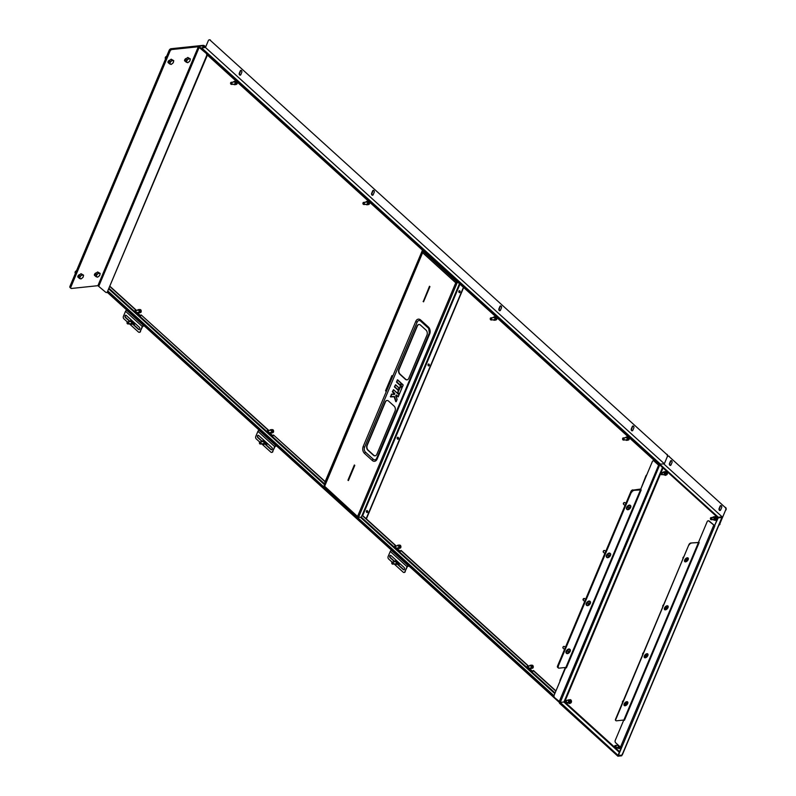 <?xml version="1.0" encoding="UTF-8"?>
<svg xmlns="http://www.w3.org/2000/svg" width="796" height="796" viewBox="0 0 796 796"><rect width="100%" height="100%" fill="white"/><g stroke="black" fill="none" stroke-linecap="round" stroke-linejoin="round"><path stroke-width="1.19" d="M272.928 429.731A1.672 1.174 84 0 1 273.008 429.8A1.672 1.174 84 0 1 273.217 432.507M400.219 545.21A1.672 1.174 84 0 1 400.308 545.28A1.672 1.174 84 0 1 400.507 547.976M532.584 665.287A1.672 1.174 84 0 1 532.673 665.357A1.672 1.174 84 0 1 532.882 668.063M628.661 437.213A1.672 1.174 84 0 1 628.81 439.85M496.296 317.126A1.672 1.174 84 0 1 496.445 319.773M369.006 201.657A1.672 1.174 84 0 1 369.145 204.293M236.641 81.57A1.672 1.174 84 0 1 236.78 84.217M140.564 309.644A1.672 1.174 84 0 1 140.643 309.714A1.672 1.174 84 0 1 140.852 312.42M396.368 548.096L399.94 551.339L401.124 550.454L528.524 666.033M400.816 550.494L528.216 666.063M325.186 481.57L273.525 435.014L325.136 481.829M362.25 515.5L395.851 545.986M366.26 518.833L396.159 545.947M268.869 430.477L141.161 314.927L268.56 430.507M528.733 668.182L532.305 671.426L533.489 670.54L555.946 690.908M533.181 670.57L555.857 691.137M565.349 667.496L560.135 679.913A1.801 1.264 -96 0 0 560.006 681.247M646.67 475.073A1.801 1.264 -96 0 0 645.914 475.829L640.85 488.933M640.84 489.729L640.014 489.122L633.079 490.117L640.163 489.649M496.147 316.997A1.672 1.174 84 0 1 496.167 317.007L496.664 318.937L494.306 320.241M367.006 204.761L369.374 203.458L368.856 201.517A1.672 1.174 84 0 1 368.876 201.537M236.492 81.441A1.672 1.174 84 0 1 236.511 81.451L236.999 83.371L234.641 84.684M201.627 47.879L205.458 47.481L664.332 463.76L660.501 464.168L201.627 47.879L201.378 48.476L659.814 464.357M396.677 548.066L400.368 551.389M529.042 668.152L532.733 671.466M110.127 286.47L136.494 310.39M137.021 312.51L140.713 315.823M269.386 432.586L273.078 435.91M269.078 432.626L272.65 435.86L273.525 435.014M136.713 312.539L140.285 315.783L141.161 314.927M110.037 286.689L136.196 310.42M640.899 489.59L640.273 489.361M557.737 667.386A1.801 1.015 -47.8 0 1 557.588 667.287A1.801 1.015 -47.8 0 1 557.518 666.083L630.91 491.5A1.801 1.015 -47.8 0 1 632.81 489.878M557.518 666.083L630.91 491.5M557.787 666.332A1.801 1.015 132.2 0 0 557.857 667.526A1.801 1.015 132.2 0 0 558.006 667.625M633.079 490.117A1.801 1.015 132.2 0 0 631.178 491.749M529.509 665.934A1.642 1.144 84 0 1 530.305 665.287L531.201 665.187A1.642 1.144 84 0 1 532.514 667.148A1.642 1.144 84 0 1 531.549 668.451L530.653 668.54A1.642 1.144 84 0 1 529.738 668.073M531.4 665.197A1.642 1.144 84 0 1 531.589 665.148A1.642 1.144 84 0 1 532.902 667.108M532.892 667.217A1.642 1.144 84 0 1 531.927 668.411A1.642 1.144 84 0 1 531.738 668.401M529.778 668.073A1.453 1.025 -96 0 0 530.763 665.635A1.453 1.025 -96 0 0 529.559 665.924M530.305 665.287A1.642 1.144 84 0 1 531.628 667.247A1.642 1.144 84 0 1 530.653 668.54M625.437 437.72A1.642 1.144 84 0 1 626.243 437.074L627.129 436.984A1.642 1.144 84 0 1 628.452 438.944A1.642 1.144 84 0 1 627.477 440.238L626.581 440.337A1.642 1.144 84 0 1 625.666 439.87M627.328 436.984A1.642 1.144 84 0 1 627.517 436.944A1.642 1.144 84 0 1 628.83 438.904M628.82 439.014A1.642 1.144 84 0 1 627.855 440.198A1.642 1.144 84 0 1 627.666 440.198M625.716 439.86A1.453 1.025 -96 0 0 626.691 437.432A1.453 1.025 -96 0 0 625.487 437.71M626.243 437.074A1.642 1.144 84 0 1 627.556 439.034A1.642 1.144 84 0 1 626.581 440.337M493.072 317.634A1.642 1.144 84 0 1 493.868 316.997L494.764 316.898A1.642 1.144 84 0 1 496.077 318.858A1.642 1.144 84 0 1 495.112 320.161L494.216 320.251A1.642 1.144 84 0 1 493.301 319.783A1.453 1.025 -96 0 0 494.326 317.345A1.453 1.025 -96 0 0 493.122 317.634M494.963 316.907A1.642 1.144 84 0 1 495.152 316.858A1.642 1.144 84 0 1 496.465 318.818M496.455 318.927A1.642 1.144 84 0 1 495.49 320.121A1.642 1.144 84 0 1 495.301 320.111M493.868 316.997A1.642 1.144 84 0 1 495.192 318.957A1.642 1.144 84 0 1 494.216 320.251M397.144 545.847A1.642 1.144 84 0 1 397.94 545.2L398.836 545.111A1.642 1.144 84 0 1 400.149 547.071A1.642 1.144 84 0 1 399.174 548.364L398.289 548.464A1.642 1.144 84 0 1 397.363 547.996M399.025 545.111A1.642 1.144 84 0 1 399.214 545.071A1.642 1.144 84 0 1 400.537 547.031M400.517 547.141A1.642 1.144 84 0 1 399.562 548.325A1.642 1.144 84 0 1 399.363 548.325M397.413 547.986A1.453 1.025 -96 0 0 398.388 545.558A1.453 1.025 -96 0 0 397.194 545.847M397.94 545.2A1.642 1.144 84 0 1 399.254 547.16A1.642 1.144 84 0 1 398.289 548.464M269.854 430.367A1.642 1.144 84 0 1 270.65 429.721L271.545 429.631A1.642 1.144 84 0 1 272.859 431.591A1.642 1.144 84 0 1 271.884 432.885L270.988 432.984A1.642 1.144 84 0 1 270.073 432.517M271.735 429.631A1.642 1.144 84 0 1 271.924 429.591A1.642 1.144 84 0 1 273.237 431.551M273.227 431.661A1.642 1.144 84 0 1 272.272 432.845A1.642 1.144 84 0 1 272.073 432.845M270.123 432.517A1.453 1.025 -96 0 0 271.098 430.079A1.453 1.025 -96 0 0 269.894 430.367M270.65 429.721A1.642 1.144 84 0 1 271.963 431.681A1.642 1.144 84 0 1 270.988 432.984M365.782 202.164A1.642 1.144 84 0 1 366.578 201.517L367.473 201.418A1.642 1.144 84 0 1 368.787 203.378A1.642 1.144 84 0 1 367.812 204.681L366.926 204.771A1.642 1.144 84 0 1 366.001 204.303M367.662 201.428A1.642 1.144 84 0 1 367.851 201.378A1.642 1.144 84 0 1 369.175 203.338M369.155 203.448A1.642 1.144 84 0 1 368.2 204.642A1.642 1.144 84 0 1 368.001 204.632M366.051 204.303A1.453 1.025 -96 0 0 367.026 201.866A1.453 1.025 -96 0 0 365.832 202.154M366.578 201.517A1.642 1.144 84 0 1 367.891 203.477A1.642 1.144 84 0 1 366.926 204.771M233.417 82.078A1.642 1.144 84 0 1 234.213 81.431L235.109 81.341A1.642 1.144 84 0 1 236.422 83.301A1.642 1.144 84 0 1 235.447 84.595L234.551 84.694A1.642 1.144 84 0 1 233.636 84.227M235.298 81.341A1.642 1.144 84 0 1 235.487 81.301A1.642 1.144 84 0 1 236.8 83.262M236.79 83.371A1.642 1.144 84 0 1 235.835 84.555A1.642 1.144 84 0 1 235.636 84.555M233.686 84.217A1.453 1.025 -96 0 0 234.661 81.789A1.453 1.025 -96 0 0 233.457 82.078M234.213 81.431A1.642 1.144 84 0 1 235.526 83.391A1.642 1.144 84 0 1 234.551 84.694M137.479 310.291A1.642 1.144 84 0 1 138.285 309.644L139.181 309.545A1.642 1.144 84 0 1 140.494 311.505A1.642 1.144 84 0 1 139.519 312.808L138.623 312.898A1.642 1.144 84 0 1 137.708 312.44M139.37 309.554A1.642 1.144 84 0 1 139.559 309.505A1.642 1.144 84 0 1 140.872 311.465M140.862 311.574A1.642 1.144 84 0 1 139.897 312.768A1.642 1.144 84 0 1 139.708 312.758M137.758 312.43A1.453 1.025 -96 0 0 138.733 310.002A1.453 1.025 -96 0 0 137.529 310.281M138.285 309.644A1.642 1.144 84 0 1 139.599 311.604A1.642 1.144 84 0 1 138.623 312.898M429.014 364.14A0.985 0.697 -96 0 0 428.328 365.772A0.985 0.697 -96 0 0 429.014 364.14M428.925 365.901A0.985 0.697 84 0 1 428.716 363.981M459.819 290.848A0.985 0.697 -96 0 0 459.133 292.48A0.985 0.697 -96 0 0 459.819 290.848M459.73 292.61A0.985 0.697 84 0 1 459.531 290.689M398.209 437.422A0.985 0.697 -96 0 0 397.512 439.064A0.985 0.697 -96 0 0 398.209 437.422M398.109 439.183A0.985 0.697 84 0 1 397.91 437.273M367.394 510.714A0.985 0.697 -96 0 0 366.707 512.355A0.985 0.697 -96 0 0 367.394 510.714M367.304 512.475A0.985 0.697 84 0 1 367.105 510.554M422.885 250.531L422.616 252.74L324.519 486.575L324.31 485.64L324.002 486.386L325.166 481.61L422.467 250.153M423.054 251.834L423.263 250.879L423.104 251.795M458.038 282.421L455.76 282.819L457.262 282.5L358.508 517.41L361.344 517.121L362.031 515.48L362.648 515.708L459.969 284.172M463.65 287.515L366.419 518.813L362.648 515.708M463.441 287.316L366.11 518.843M324.489 486.167L358.518 517.41L357.643 516.236L455.76 282.819L422.616 252.74L423.193 251.586M423.283 251.665L456.984 282.242L456.068 282.779M357.643 516.236L358.379 516.793M408.806 378.279L426.964 335.086A3.602 2.527 -96 0 0 426.009 330.101L420.497 325.096A3.602 2.527 -96 0 0 418.865 324.499A3.602 2.527 -96 0 0 417.034 326.081L398.876 369.274A3.602 2.527 -96 0 0 399.831 374.259L405.353 379.264A3.602 2.527 -96 0 0 406.975 379.861A3.602 2.527 -96 0 0 408.806 378.279M376.876 454.257L395.035 411.054A3.602 2.527 -96 0 0 394.08 406.069L388.557 401.075A3.602 2.527 -96 0 0 386.936 400.468A3.602 2.527 -96 0 0 385.105 402.05L366.946 445.243A3.602 2.527 -96 0 0 367.901 450.228L373.414 455.232A3.602 2.527 -96 0 0 375.045 455.829A3.602 2.527 -96 0 0 376.876 454.257M376.707 458.277A3.602 2.527 84 0 1 376.617 458.456A3.602 2.527 84 0 1 373.264 459.212L365.543 452.208A3.602 2.527 84 0 1 364.588 447.223L417.184 322.101A3.602 2.527 84 0 1 420.646 321.116L428.367 328.121A3.602 2.527 84 0 1 428.706 328.489A3.602 2.527 84 0 1 429.323 333.106A1.801 0.796 22.8 0 0 429.313 333.126A1.801 0.796 22.8 0 0 429.691 333.962A5.035 3.532 -96 0 0 428.357 326.987L420.636 319.982A5.035 3.532 -96 0 0 415.791 321.355L363.195 446.476A5.035 3.532 -96 0 0 364.528 453.451L372.249 460.456A5.035 3.532 -96 0 0 377.095 459.083L429.691 333.962M429.303 333.156L376.727 458.237A1.801 0.796 22.8 0 0 376.707 458.257A1.801 0.796 22.8 0 0 377.095 459.083M348.399 480.585L354.787 465.391L354.349 464.993L347.961 480.187L348.399 480.585M423.104 301.435L423.542 301.833L429.93 286.64L429.492 286.242L423.343 301.405M392.358 376.02L391.921 375.613L385.533 390.816L385.97 391.214L392.358 376.02M419.024 324.489A3.602 2.527 -96 0 0 417.343 326.042L399.184 369.245A3.602 2.527 -96 0 0 400.139 374.229L405.652 379.224A3.602 2.527 -96 0 0 407.124 379.841M387.085 400.458A3.602 2.527 -96 0 0 385.413 402.02L367.255 445.213A3.602 2.527 -96 0 0 368.2 450.198L373.722 455.203A3.602 2.527 -96 0 0 375.195 455.81M398.905 394.627L393.513 389.662L398.915 394.567L398.249 396.876L396.05 395.294L395.811 395.801L397.095 399.423M398.975 394.776L393.642 389.931L392.876 391.741L394.667 393.363L394.358 394.488L392.398 391.572L393.513 389.662M394.358 394.488L391.632 394.289M398.249 396.876L396.239 395.124L395.811 395.672L397.075 399.353L396.219 401.701L394.537 396.557L390.617 396.488L391.592 394.289L394.527 393.781L392.687 391.911L393.493 389.771L398.915 394.567M396.149 401.672L397.045 399.672L395.771 401.642L394.159 396.886L394.647 396.726M395.771 401.642L394.348 396.726L390.617 396.955L394.398 396.498M429.92 286.669L423.651 301.565M392.348 376.05L386.08 390.945M354.777 465.431L348.509 480.326M354.548 465.182L348.389 480.336M392.12 375.802L385.96 390.955M429.691 286.431L423.532 301.585M107.341 292.391L559.618 702.699M664.332 463.76L667.217 456.904A1.801 1.264 -96 0 0 666.74 454.416L210.074 40.138A1.801 1.264 -96 0 0 209.258 39.84A1.801 1.264 -96 0 0 208.343 40.626L205.458 47.481M83.331 276.371A2.209 1.244 -47.8 0 1 81.192 278.66A2.209 1.244 -47.8 0 1 79.938 277.436A2.209 1.244 -47.8 0 1 82.078 275.137A2.209 1.244 -47.8 0 1 83.331 276.371M79.819 277.436L79.471 278.441L80.993 278.958L83.043 277.316L83.58 275.167L82.058 274.65L80.008 276.292L79.819 277.436M75.093 272.252A1.224 0.687 -47.8 0 1 75.103 272.192A1.224 0.687 -47.8 0 1 75.113 272.132A1.224 0.687 -47.8 0 1 76.317 270.859A1.224 0.687 -47.8 0 1 76.396 270.839M76.317 270.859L76.476 270.809A1.443 0.806 132.2 0 0 75.083 272.302A1.443 0.806 132.2 0 0 75.073 272.371A1.443 0.806 132.2 0 0 75.222 273.028L75.461 273.247M83.58 275.167L81.003 273.695L78.943 275.326L78.406 277.476L79.471 278.441M78.943 275.326L80.008 276.292M81.003 273.695L82.058 274.65M528.056 667.943A0.895 0.627 -96 0 0 527.241 666.481A0.895 0.627 -96 0 0 527.012 667.108A1.085 0.756 84 0 1 528.464 666.829A1.085 0.756 84 0 1 527.052 667.456A0.895 0.627 -96 0 0 528.056 667.943M564.444 646.491A1.085 0.607 132.2 0 0 563.001 648.083M569.837 649.337A2.607 1.463 132.2 0 0 569.737 649.218A2.607 1.463 132.2 0 0 569.608 649.128A2.607 1.463 132.2 0 0 566.802 650.272A2.607 1.463 132.2 0 0 566.225 653.078A2.607 1.463 132.2 0 0 566.354 653.178M566.702 653.496A2.607 1.463 132.2 0 0 569.508 652.352A2.607 1.463 132.2 0 0 570.085 649.536A2.607 1.463 132.2 0 0 569.956 649.446A2.607 1.463 132.2 0 0 567.16 650.591A2.607 1.463 132.2 0 0 566.583 653.407A2.607 1.463 132.2 0 0 566.702 653.496M570.125 650.571A2.269 1.274 132.2 0 0 569.16 649.586A2.269 1.274 132.2 0 0 567.23 650.8A2.269 1.274 132.2 0 0 567.608 653.337A2.955 2.955 0 0 0 570.125 650.571M568.095 651.536L568.175 651.805A2.925 1.323 -53.8 0 0 568.324 651.625A2.925 1.323 -53.8 0 0 568.473 651.436L568.911 651.685A2.637 0.547 91.7 0 0 568.971 651.168A2.637 1.821 -148.6 0 1 569.1 651.606L568.881 651.536M568.722 651.536L569.339 651.954A2.637 2.298 43.9 0 0 569.687 651.606A2.637 0.647 169.6 0 1 569.369 651.775L569.359 651.755A2.955 2.577 119.5 0 0 569.638 651.168A2.925 0.557 15 0 0 569.419 651.029A2.955 2.259 -57.3 0 1 569.12 651.606L569.1 651.606M569.369 651.775L569.528 652.083A2.925 2.905 86.9 0 1 569.23 652.441L568.314 651.635M568.225 651.924L568.762 652.74A2.637 2.03 -145.3 0 0 569.001 652.382L569.021 652.362M569.001 652.382L568.812 652.461A2.955 2.577 119.5 0 1 568.284 652.849A2.925 1.015 -116.3 0 1 568.055 652.72A2.955 2.259 -57.3 0 0 568.543 652.322L568.543 652.322A2.637 2.129 47.8 0 1 568.055 652.312A2.637 0.816 163.6 0 0 568.563 652.113L568.573 652.093M569.359 651.755L568.762 651.257M569.23 652.441L568.513 651.466M562.862 647.476A0.895 0.507 -47.8 0 1 563.827 646.412M584.672 598.662A1.085 0.607 132.2 0 0 583.299 600.174M590.045 601.438A2.607 1.463 132.2 0 0 589.896 601.249A2.607 1.463 132.2 0 0 589.438 601.04A2.607 1.463 132.2 0 0 586.781 602.542A2.607 1.463 132.2 0 0 586.393 605.119A2.607 1.463 132.2 0 0 586.592 605.249M587.199 605.657A2.607 1.463 132.2 0 0 589.856 604.154A2.607 1.463 132.2 0 0 590.254 601.577A2.607 1.463 132.2 0 0 589.796 601.358A2.607 1.463 132.2 0 0 587.13 602.861A2.607 1.463 132.2 0 0 586.742 605.438A2.607 1.463 132.2 0 0 587.199 605.657M589.886 603.756A2.269 1.274 132.2 0 0 590.284 602.602A2.269 1.274 132.2 0 0 589.13 601.657A2.269 1.274 132.2 0 0 587.1 603.249A2.269 1.274 132.2 0 0 587.776 605.378A2.955 2.955 0 0 0 590.284 602.602M588.224 603.667L588.712 604.224A2.955 0.965 -144.1 0 1 588.234 604.045A2.925 1.224 -66.3 0 0 588.343 603.856A2.925 1.224 -66.3 0 0 588.463 603.657A2.955 0.637 26.5 0 0 588.96 603.816L588.94 603.298A2.637 1.443 -154 0 1 589.169 603.676L589.169 603.676A2.955 2.129 -76.1 0 0 589.408 603.05L589.697 603.109A2.955 2.458 96 0 1 589.498 603.716L588.891 603.239M588.921 603.487L589.528 603.895A2.955 0.637 26.5 0 0 589.796 603.905A2.925 2.796 55.6 0 1 589.567 604.293A2.955 0.965 -144.1 0 1 589.279 604.323L588.473 603.945M588.463 603.945L589.12 604.681A2.637 1.682 -150.7 0 0 589.249 604.343L589.279 604.323M589.04 604.472A2.955 2.458 96 0 1 588.612 604.9A2.925 1.492 -122 0 1 588.334 604.841A2.955 2.129 -76.1 0 0 588.732 604.423L588.732 604.423A2.637 2.388 41.1 0 1 588.214 604.512A2.637 1.015 152.6 0 0 588.712 604.244L588.712 604.224M589.567 604.293L588.94 603.806M583.02 599.517A0.895 0.507 -47.8 0 1 583.995 598.443M128.076 323.673A0.895 0.627 -96 0 0 127.261 322.211A0.895 0.627 -96 0 0 127.032 322.838A1.085 0.756 84 0 1 128.484 322.559A1.085 0.756 84 0 1 127.071 323.186A0.895 0.627 -96 0 0 128.076 323.673M134.594 322.977A2.607 1.831 84 0 1 133.957 324.519A2.607 1.831 84 0 1 133.738 324.718M134.942 323.295A2.607 1.831 84 0 1 134.365 324.479A2.607 1.831 84 0 1 133.867 324.838M130.773 324.678L132.942 323.673L132.405 321.017L130.753 320.549L132.027 321.703L132.036 323.773L130.773 324.678L129.499 323.524M129.907 321.624A1.343 0.945 84 0 1 131.41 323.365A1.343 0.945 84 0 1 130.136 323.763M129.619 321.654A1.622 1.134 84 0 1 131.569 323.534A1.622 1.134 84 0 1 129.847 323.793M132.036 323.773L132.942 323.673M132.027 321.703L132.932 321.614M129.489 321.465L130.753 320.549M661.794 474.396A0.895 0.627 -96 0 0 660.978 472.933A0.895 0.627 -96 0 0 661.794 474.396M660.75 473.56L660.75 473.53A1.085 0.756 84 0 1 662.202 473.282A1.085 0.756 84 0 1 660.789 473.909L660.789 473.889M96.416 272.889L96.216 272.909A1.622 0.905 132.2 0 0 94.505 274.371A1.622 0.905 132.2 0 0 94.565 275.446A1.622 0.905 132.2 0 0 95.042 275.595M94.406 275.177A1.622 0.905 132.2 0 0 94.654 275.187L95.152 275.137M79.819 274.63L79.62 274.65A1.622 0.905 132.2 0 0 77.909 276.113A1.622 0.905 132.2 0 0 77.968 277.187A1.622 0.905 132.2 0 0 78.446 277.336M77.809 276.918A1.622 0.905 132.2 0 0 78.058 276.928L78.555 276.879M169.996 60.118L169.797 60.148A1.622 0.905 132.2 0 0 168.085 61.6A1.622 0.905 132.2 0 0 168.145 62.685A1.622 0.905 132.2 0 0 168.613 62.824M167.986 62.416A1.622 0.905 132.2 0 0 168.225 62.426L168.722 62.377M186.582 58.377L186.383 58.397A1.622 0.905 132.2 0 0 184.672 59.859A1.622 0.905 132.2 0 0 184.732 60.944A1.622 0.905 132.2 0 0 185.209 61.083M184.572 60.675A1.622 0.905 132.2 0 0 184.821 60.685L185.319 60.625M70.754 288.043A1.801 1.015 -47.8 0 1 70.476 287.903A1.801 1.015 -47.8 0 1 70.406 286.699L70.854 287.097A1.801 1.015 132.2 0 0 70.914 288.301A1.801 1.015 132.2 0 0 71.501 288.46L97.898 285.684L105.689 292.241A1.801 1.264 -96 0 0 106.505 292.54A1.801 1.264 -96 0 0 107.42 291.744L206.602 55.79A1.801 1.264 -96 0 0 206.124 53.302L206.642 53.252A1.801 1.264 84 0 1 207.119 55.74L206.602 55.79M70.307 287.645A1.801 1.015 -47.8 0 1 70.038 287.505A1.801 1.015 -47.8 0 1 69.968 286.301L70.406 286.699L169.598 50.745A1.801 1.015 -47.8 0 1 171.498 49.123L197.896 46.357A1.443 0.637 -157.2 0 1 199.796 47.044L206.642 53.252M69.968 286.301L169.15 50.347A1.801 1.015 -47.8 0 1 171.06 48.725L171.936 49.521L198.333 46.755L206.124 53.302M107.42 291.744L207.119 55.74M107.928 291.694A1.801 1.264 84 0 1 107.012 292.48A1.801 1.264 84 0 1 106.754 292.47M171.936 49.521A1.801 1.015 132.2 0 0 170.036 51.143L169.15 50.347M70.854 287.097L170.036 51.143M96.107 272.919A1.622 0.905 132.2 0 0 95.629 273.516M95.49 273.764A1.622 0.905 132.2 0 0 95.47 273.824A1.622 0.905 132.2 0 0 95.341 274.381M79.51 274.67A1.622 0.905 132.2 0 0 79.033 275.257M78.903 275.506A1.622 0.905 132.2 0 0 78.874 275.565A1.622 0.905 132.2 0 0 78.744 276.122M169.677 60.158A1.622 0.905 132.2 0 0 169.2 60.755M169.07 61.003A1.622 0.905 132.2 0 0 169.041 61.053A1.622 0.905 132.2 0 0 168.911 61.62M186.274 58.416A1.622 0.905 132.2 0 0 185.796 59.013M185.667 59.262A1.622 0.905 132.2 0 0 185.637 59.312A1.622 0.905 132.2 0 0 185.508 59.879M171.06 48.725L202.97 45.372A1.443 0.637 -157.2 0 1 204.87 46.069L205.726 46.845M70.038 287.505L70.476 287.903A1.801 1.015 132.2 0 1 70.406 286.699L169.598 50.745A1.801 1.015 132.2 0 1 171.498 49.123L203.408 45.77L205.567 47.213M173.498 61.869A2.209 1.244 -47.8 0 1 171.369 64.158A2.209 1.244 -47.8 0 1 170.115 62.924A2.209 1.244 -47.8 0 1 172.244 60.635A2.209 1.244 -47.8 0 1 173.498 61.869M169.986 62.934L169.638 63.929L171.16 64.446L173.22 62.814L173.757 60.665L172.234 60.148L170.175 61.78L169.986 62.934M165.26 57.75A1.224 0.687 -47.8 0 1 165.269 57.69A1.224 0.687 -47.8 0 1 165.289 57.63A1.224 0.687 -47.8 0 1 166.483 56.357A1.224 0.687 -47.8 0 1 166.563 56.337M166.483 56.357L166.653 56.307A1.443 0.806 132.2 0 0 165.25 57.8A1.443 0.806 132.2 0 0 165.24 57.869A1.443 0.806 132.2 0 0 165.389 58.516L165.628 58.735M173.757 60.665L171.17 59.183L169.11 60.824L168.573 62.974L169.638 63.929M169.11 60.824L170.175 61.78M171.17 59.183L172.234 60.148M99.918 274.63A2.209 1.244 -47.8 0 1 97.789 276.918A2.209 1.244 -47.8 0 1 96.535 275.685A2.209 1.244 -47.8 0 1 98.664 273.396A2.209 1.244 -47.8 0 1 99.918 274.63M96.416 275.695L96.067 276.7L97.58 277.207L99.639 275.575L100.177 273.426L98.654 272.909L96.595 274.54L96.416 275.695M100.177 273.426L97.6 271.953L95.54 273.585L95.003 275.734L96.067 276.7M95.54 273.585L96.595 274.54M97.6 271.953L98.654 272.909M190.095 60.128A2.209 1.244 -47.8 0 1 187.956 62.416A2.209 1.244 -47.8 0 1 186.702 61.183A2.209 1.244 -47.8 0 1 188.841 58.894A2.209 1.244 -47.8 0 1 190.095 60.128M186.582 61.193L186.234 62.188L187.756 62.705L189.806 61.073L190.344 58.924L188.821 58.407L186.771 60.038L186.582 61.193M190.344 58.924L187.766 57.441L185.707 59.083L185.169 61.232L186.234 62.188M185.707 59.083L186.771 60.038M187.766 57.441L188.821 58.407M623.626 439.77A0.895 0.627 -96 0 0 622.81 438.307A0.895 0.627 -96 0 0 622.581 438.934A1.085 0.756 84 0 1 624.044 438.656A1.085 0.756 84 0 1 622.621 439.283A0.895 0.627 -96 0 0 623.626 439.77M491.261 319.684A0.895 0.627 -96 0 0 490.445 318.231A0.895 0.627 -96 0 0 490.217 318.858A1.085 0.756 84 0 1 491.669 318.579A1.085 0.756 84 0 1 490.256 319.206A0.895 0.627 -96 0 0 491.261 319.684M363.971 204.204A0.895 0.627 -96 0 0 363.155 202.751A0.895 0.627 -96 0 0 362.926 203.378A1.085 0.756 84 0 1 364.379 203.099A1.085 0.756 84 0 1 362.966 203.726A0.895 0.627 -96 0 0 363.971 204.204M231.596 84.127A0.895 0.627 -96 0 0 230.79 82.665A0.895 0.627 -96 0 0 230.561 83.301A1.085 0.756 84 0 1 232.014 83.013A1.085 0.756 84 0 1 230.601 83.64A0.895 0.627 -96 0 0 231.596 84.127M135.668 312.34A0.895 0.627 -96 0 0 134.852 310.878A0.895 0.627 -96 0 0 134.633 311.505A1.085 0.756 84 0 1 136.086 311.226A1.085 0.756 84 0 1 134.663 311.853A0.895 0.627 -96 0 0 135.668 312.34M268.033 432.417A0.895 0.627 -96 0 0 267.217 430.954A0.895 0.627 -96 0 0 266.998 431.591A1.085 0.756 84 0 1 268.451 431.313A1.085 0.756 84 0 1 267.038 431.93L267.028 431.92A0.895 0.627 -96 0 0 268.033 432.417M395.333 547.897A0.895 0.627 -96 0 0 394.517 546.434A0.895 0.627 -96 0 0 394.289 547.061A1.085 0.756 84 0 1 395.741 546.782A1.085 0.756 84 0 1 394.328 547.409A0.895 0.627 -96 0 0 395.333 547.897M604.771 550.563A1.085 0.607 132.2 0 0 603.328 552.155M610.164 553.399A2.607 1.463 132.2 0 0 610.054 553.29A2.607 1.463 132.2 0 0 609.935 553.19A2.607 1.463 132.2 0 0 607.129 554.344A2.607 1.463 132.2 0 0 606.552 557.15A2.607 1.463 132.2 0 0 606.681 557.25M607.03 557.568A2.607 1.463 132.2 0 0 609.836 556.414A2.607 1.463 132.2 0 0 610.413 553.608A2.607 1.463 132.2 0 0 610.283 553.509A2.607 1.463 132.2 0 0 607.477 554.663A2.607 1.463 132.2 0 0 606.91 557.469A2.607 1.463 132.2 0 0 607.03 557.568M610.452 554.633A2.269 1.274 132.2 0 0 609.487 553.658A2.269 1.274 132.2 0 0 607.557 554.872A2.269 1.274 132.2 0 0 607.935 557.409A2.955 2.955 0 0 0 610.452 554.633M608.423 555.608L608.502 555.867A2.925 1.323 -53.8 0 0 608.651 555.688A2.925 1.323 -53.8 0 0 608.791 555.508L609.219 555.777A2.637 0.547 91.7 0 0 609.298 555.24A2.637 1.821 -148.6 0 1 609.428 555.678L609.428 555.678A2.955 2.259 -57.3 0 0 609.736 555.091A2.925 0.557 15 0 1 609.965 555.23A2.955 2.577 119.5 0 1 609.686 555.817L609.079 555.319M609.049 555.608L609.666 556.026A2.637 2.298 43.9 0 0 610.005 555.668A2.637 0.647 169.6 0 1 609.696 555.837L609.686 555.817M609.656 556.046L609.845 556.145A2.925 2.905 86.9 0 1 609.557 556.513L608.642 555.707M608.552 555.996L609.139 556.533A2.955 2.577 119.5 0 1 608.612 556.921A2.925 1.015 -116.3 0 1 608.383 556.782A2.955 2.259 -57.3 0 0 608.87 556.384L608.87 556.364A2.637 2.129 47.8 0 1 608.383 556.374A2.637 0.816 163.6 0 0 608.89 556.185L608.9 556.165M609.557 556.513L608.841 555.538M603.189 551.548A0.895 0.507 -47.8 0 1 604.154 550.484M624.999 502.734A1.085 0.607 132.2 0 0 623.437 504.147A1.085 0.607 132.2 0 0 623.626 504.236M630.372 505.51A2.607 1.463 132.2 0 0 630.223 505.321A2.607 1.463 132.2 0 0 629.765 505.102A2.607 1.463 132.2 0 0 627.109 506.604A2.607 1.463 132.2 0 0 626.711 509.181A2.607 1.463 132.2 0 0 626.92 509.321M627.527 509.719A2.607 1.463 132.2 0 0 630.183 508.226A2.607 1.463 132.2 0 0 630.571 505.639A2.607 1.463 132.2 0 0 630.124 505.42A2.607 1.463 132.2 0 0 627.457 506.923A2.607 1.463 132.2 0 0 627.069 509.51A2.607 1.463 132.2 0 0 627.527 509.719M630.213 507.828A2.269 1.274 132.2 0 0 630.611 506.674A2.269 1.274 132.2 0 0 629.457 505.719A2.269 1.274 132.2 0 0 627.427 507.321A2.269 1.274 132.2 0 0 628.094 509.44A2.955 2.955 0 0 0 630.611 506.674M628.551 507.729L629.029 508.316A2.955 0.965 -144.1 0 1 628.551 508.117A2.925 1.224 -66.3 0 0 628.671 507.928A2.925 1.224 -66.3 0 0 628.79 507.729A2.955 0.637 26.5 0 0 629.288 507.878L629.268 507.37A2.637 1.443 -154 0 1 629.497 507.739L629.278 507.689M629.248 507.559L629.855 507.957A2.637 2.497 35.5 0 0 630.173 507.54A2.637 0.905 159.4 0 1 629.835 507.798L629.825 507.788A2.955 2.458 96 0 0 630.024 507.171L629.736 507.122A2.955 2.129 -76.1 0 1 629.517 507.729L629.497 507.739M629.855 507.987A2.955 0.637 26.5 0 0 630.124 507.967A2.925 2.796 55.6 0 1 629.885 508.355A2.955 0.965 -144.1 0 1 629.596 508.395L628.8 508.017L629.437 508.743A2.637 1.682 -150.7 0 0 629.576 508.415L629.437 508.743M629.357 508.355L629.387 508.535A2.955 2.458 96 0 1 628.94 508.962A2.925 1.492 -122 0 1 628.651 508.913A2.955 2.129 -76.1 0 0 629.059 508.485L629.059 508.485A2.637 2.388 41.1 0 1 628.542 508.584A2.637 1.015 152.6 0 0 629.029 508.316M629.855 507.957L629.218 507.311M629.885 508.355L629.268 507.878M623.348 503.579A0.895 0.507 -47.8 0 1 624.313 502.515M620.94 747.424A1.751 1.224 84 0 1 620.243 748.101M570.244 699.634A1.751 1.224 84 0 1 570.861 699.923A1.751 1.224 84 0 1 571.478 701.694A1.751 1.224 84 0 1 570.603 703.067M666.172 471.421A1.751 1.224 84 0 1 666.789 471.71A1.751 1.224 84 0 1 667.406 473.481A1.751 1.224 84 0 1 666.541 474.864M715.813 516.455A1.751 1.224 84 0 1 716.43 516.743A1.751 1.224 84 0 1 717.047 518.514A1.751 1.224 84 0 1 716.171 519.888M684.669 560.016A2.468 1.383 132.2 0 0 685.565 561.867A2.468 1.383 132.2 0 0 688.172 559.648A2.468 1.383 132.2 0 0 687.276 557.787A2.468 1.383 132.2 0 0 684.669 560.016M686.789 558.145A1.751 0.985 132.2 0 0 684.918 559.717A1.751 0.985 132.2 0 0 684.779 560.364M664.511 607.975A2.468 1.383 132.2 0 0 665.406 609.836A2.468 1.383 132.2 0 0 668.013 607.607A2.468 1.383 132.2 0 0 667.118 605.756A2.468 1.383 132.2 0 0 664.511 607.975M666.63 606.104A1.751 0.985 132.2 0 0 664.76 607.686A1.751 0.985 132.2 0 0 664.62 608.323M647.845 655.576A2.468 1.383 132.2 0 0 646.959 653.715A2.468 1.383 132.2 0 0 644.352 655.944A2.468 1.383 132.2 0 0 645.238 657.804A2.468 1.383 132.2 0 0 647.845 655.576M646.471 654.073A1.751 0.985 132.2 0 0 644.591 655.645A1.751 0.985 132.2 0 0 644.452 656.292M627.686 703.545A2.468 1.383 132.2 0 0 626.79 701.684A2.468 1.383 132.2 0 0 624.183 703.913A2.468 1.383 132.2 0 0 625.079 705.763A2.468 1.383 132.2 0 0 627.686 703.545M626.303 702.042A1.751 0.985 132.2 0 0 624.432 703.614A1.751 0.985 132.2 0 0 624.293 704.261M619.577 751.663L564.702 701.883L560.265 702.45L618.004 755.324L560.265 702.45M615.766 720.509A1.801 1.015 -47.8 0 1 615.607 720.41A1.801 1.015 -47.8 0 1 615.547 719.216L688.928 544.633A1.801 1.015 -47.8 0 1 690.838 543.011L699.177 542.504M690.838 543.011L698.48 542.474L623.835 720.032L616.462 720.808A1.801 1.015 132.2 0 1 615.875 720.649A1.801 1.015 132.2 0 1 615.805 719.455L688.928 544.633M691.097 543.25A1.801 1.015 132.2 0 0 689.197 544.872M623.835 720.032L624.452 720.261L699.097 542.703L698.48 542.474M708.271 520.823A1.801 1.264 84 0 1 708.42 520.793A1.801 1.264 84 0 1 709.236 521.091L708.928 521.121A1.801 1.264 -96 0 0 708.112 520.823A1.801 1.264 -96 0 0 707.196 521.619L698.669 541.897L699.097 542.703M623.775 720.062L615.248 740.35A1.801 1.264 -96 0 0 615.726 742.837L620.472 747.136A1.642 1.144 84 0 1 620.333 747.563M708.928 521.121L714.858 525.857L621.656 747.573L620.472 747.136L713.674 525.43M659.725 464.924L658.909 465.153L654.083 461.083L658.6 465.182L659.983 465.163L717.893 517.698L714.599 525.619L709.236 521.091M714.599 525.619L718.231 517.848L721.902 517.46L718.072 517.858L718.33 517.271L722.151 516.863L621.965 755.205L618.024 755.344L621.308 747.543M618.293 755.593L621.656 747.573M622.363 753.892L621.716 755.802L617.885 756.2L618.134 755.603L621.965 755.205L622.363 753.892M558.275 667.864A1.801 1.015 -47.8 0 1 558.115 667.764A1.801 1.015 -47.8 0 1 558.056 666.57L631.437 491.988A1.801 1.015 -47.8 0 1 633.347 490.366L641.198 489.908M558.056 666.57L631.437 491.988M633.347 490.366L640.501 489.878L565.857 667.436L558.971 668.162A1.801 1.015 132.2 0 1 558.384 668.003A1.801 1.015 132.2 0 1 558.314 666.809M565.857 667.436L566.483 667.665L641.118 490.107L640.501 489.878M633.606 490.605A1.801 1.015 132.2 0 0 631.706 492.226M617.885 756.2L559.429 703.167L560.334 702.221L554.623 697.684A1.801 1.264 -96 0 1 554.145 695.197L565.737 667.615L566.483 667.665M641.118 490.107L640.76 489.152L652.352 461.571A1.801 1.264 -96 0 1 653.267 460.785L653.576 460.755A1.801 1.264 84 0 1 654.392 461.053M565.737 667.615L566.384 667.884M654.083 461.083A1.801 1.264 -96 0 0 653.267 460.785M659.526 465.381L560.334 702.221M623.387 700.56A1.363 0.766 132.2 0 0 622.581 701.415A1.363 0.766 132.2 0 0 622.462 702.38A1.363 0.766 132.2 0 0 622.572 702.51L622.462 702.38M626.144 702.102A1.602 0.895 132.2 0 0 625.945 702.142A1.602 0.895 132.2 0 0 625.467 702.37M627.328 703.833A2.139 1.204 132.2 0 0 626.392 702.012A2.139 1.204 132.2 0 0 624.542 703.624A2.139 1.204 132.2 0 0 624.273 704.341A2.139 1.204 132.2 0 0 625.278 705.485A2.139 1.204 132.2 0 0 627.328 703.833M625.228 703.674A1.085 0.607 132.2 0 0 626.641 703.783A1.085 0.607 132.2 0 0 625.228 703.674M624.542 703.395A1.602 0.895 132.2 0 0 624.362 703.883A1.602 0.895 132.2 0 0 624.343 704.092M663.705 604.632A1.363 0.766 132.2 0 0 662.909 605.487A1.363 0.766 132.2 0 0 662.789 606.452A1.363 0.766 132.2 0 0 662.889 606.572M666.471 606.174A1.602 0.895 132.2 0 0 666.272 606.214A1.602 0.895 132.2 0 0 665.794 606.443M667.655 607.895A2.139 1.204 132.2 0 0 666.71 606.084A2.139 1.204 132.2 0 0 664.869 607.686A2.139 1.204 132.2 0 0 664.6 608.413A2.139 1.204 132.2 0 0 665.605 609.557A2.139 1.204 132.2 0 0 667.655 607.895M665.555 607.746A1.085 0.607 132.2 0 0 666.958 607.846A1.085 0.607 132.2 0 0 665.555 607.746M664.869 607.457A1.602 0.895 132.2 0 0 664.69 607.955A1.602 0.895 132.2 0 0 664.66 608.164M643.546 652.601A1.363 0.766 132.2 0 0 642.74 653.456A1.363 0.766 132.2 0 0 642.621 654.412A1.363 0.766 132.2 0 0 642.73 654.541L642.621 654.412M646.302 654.133A1.602 0.895 132.2 0 0 646.103 654.183A1.602 0.895 132.2 0 0 645.626 654.402M647.486 655.864A2.139 1.204 132.2 0 0 646.551 654.043A2.139 1.204 132.2 0 0 644.7 655.655A2.139 1.204 132.2 0 0 644.432 656.382A2.139 1.204 132.2 0 0 645.447 657.516A2.139 1.204 132.2 0 0 647.486 655.864M645.397 655.705A1.085 0.607 132.2 0 0 646.8 655.814A1.085 0.607 132.2 0 0 645.397 655.705M644.7 655.426A1.602 0.895 132.2 0 0 644.521 655.924A1.602 0.895 132.2 0 0 644.501 656.123M683.873 556.663A1.363 0.766 132.2 0 0 683.067 557.518A1.363 0.766 132.2 0 0 682.948 558.484A1.363 0.766 132.2 0 0 683.058 558.613M686.63 558.205A1.602 0.895 132.2 0 0 686.431 558.245A1.602 0.895 132.2 0 0 685.953 558.474M687.814 559.936A2.139 1.204 132.2 0 0 686.878 558.115A2.139 1.204 132.2 0 0 685.028 559.727A2.139 1.204 132.2 0 0 684.759 560.444A2.139 1.204 132.2 0 0 685.764 561.588A2.139 1.204 132.2 0 0 687.814 559.936M685.724 559.777A1.085 0.607 132.2 0 0 687.127 559.887A1.085 0.607 132.2 0 0 685.724 559.777M685.028 559.498A1.602 0.895 132.2 0 0 684.849 559.996A1.602 0.895 132.2 0 0 684.829 560.195M559.678 702.57L618.134 755.603M718.072 517.858L659.615 464.824L659.864 464.227L663.695 463.829L722.151 516.863M659.864 464.227L718.33 517.271M712.579 517.44A1.363 0.955 84 0 1 714.012 519.38A1.363 0.955 84 0 1 712.808 519.589M713.176 517.101A1.602 1.124 84 0 1 714.788 519.48A1.602 1.124 84 0 1 713.455 519.808M714.102 516.843A1.602 1.124 84 0 1 714.788 519.907A1.602 1.124 84 0 1 714.42 519.858M716.092 516.713A1.602 1.124 84 0 1 716.39 519.579M712.679 517.718A1.085 0.756 84 0 1 713.863 519.191A1.085 0.756 84 0 1 713.385 519.529L711.266 519.758A1.085 0.756 84 0 1 710.43 518.942A0.895 0.627 -96 0 0 711.505 518.166A0.895 0.627 -96 0 0 710.39 518.594A1.085 0.756 84 0 1 711.843 518.315A1.085 0.756 84 0 1 711.266 519.758M662.939 472.416A1.363 0.955 84 0 1 664.381 474.356A1.363 0.955 84 0 1 663.168 474.565M663.536 472.068A1.602 1.124 84 0 1 665.148 474.446A1.602 1.124 84 0 1 663.824 474.774M664.471 471.809A1.602 1.124 84 0 1 665.148 474.874A1.602 1.124 84 0 1 664.789 474.834M666.451 471.69A1.602 1.124 84 0 1 666.75 474.545M663.038 472.695A1.085 0.756 84 0 1 664.222 474.157A1.085 0.756 84 0 1 663.745 474.496L661.625 474.724M616.95 745.384A1.363 0.955 84 0 1 618.084 747.593A1.363 0.955 84 0 1 616.651 747.543M617.248 745.305A1.602 1.124 84 0 1 618.174 745.046M618.83 745.653A1.602 1.124 84 0 1 617.527 748.011M618.621 748.14A1.642 1.144 84 0 0 619.587 747.643A1.642 1.144 84 0 0 619.845 746.568A1.602 1.124 84 0 1 618.492 748.071M615.457 747.663A1.085 0.756 84 0 1 614.621 746.867A0.895 0.627 -96 0 0 615.706 746.081A0.895 0.627 -96 0 0 614.582 746.499A1.085 0.756 84 0 1 616.034 746.22A1.085 0.756 84 0 1 615.457 747.663L617.925 747.404A1.085 0.756 84 0 1 616.91 747.514M567.309 700.361A1.363 0.955 84 0 1 568.443 702.56A1.363 0.955 84 0 1 567.011 702.51M567.608 700.271A1.602 1.124 84 0 1 569.22 702.659A1.602 1.124 84 0 1 567.886 702.977M568.533 700.022A1.602 1.124 84 0 1 569.22 703.087A1.602 1.124 84 0 1 568.851 703.037M570.523 699.893A1.602 1.124 84 0 1 570.822 702.749M565.817 702.629A1.085 0.756 84 0 1 564.991 701.833A1.085 0.756 84 0 1 564.981 701.823A0.895 0.627 -96 0 0 566.065 701.047A0.895 0.627 -96 0 0 564.941 701.475A1.085 0.756 84 0 1 564.951 701.435A1.085 0.756 84 0 1 566.404 701.196A1.085 0.756 84 0 1 565.817 702.629L568.294 702.37A1.085 0.756 84 0 1 567.279 702.48M631.646 430.606A1.264 0.886 -96 0 0 632.85 430.268L633.855 427.88A1.264 0.886 -96 0 0 632.313 426.477L631.308 428.865A1.264 0.886 -96 0 0 631.646 430.606M633.128 425.94A1.264 0.886 -96 0 0 632.671 426.447L631.666 428.825A1.264 0.886 -96 0 0 632.392 430.775M499.281 310.53A1.264 0.886 -96 0 0 500.485 310.181L501.49 307.803A1.264 0.886 -96 0 0 499.948 306.4L498.943 308.778A1.264 0.886 -96 0 0 499.281 310.53M500.764 305.853A1.264 0.886 -96 0 0 500.306 306.361L499.301 308.749A1.264 0.886 -96 0 0 500.017 310.689M371.981 195.05A1.264 0.886 -96 0 0 373.195 194.702L374.2 192.324A1.264 0.886 -96 0 0 372.647 190.921L371.652 193.309A1.264 0.886 -96 0 0 371.981 195.05M373.473 190.373A1.264 0.886 -96 0 0 373.006 190.881L372.011 193.269A1.264 0.886 -96 0 0 372.727 195.209M239.616 74.963A1.264 0.886 -96 0 0 240.83 74.625L241.825 72.237A1.264 0.886 -96 0 0 240.283 70.844L239.288 73.222A1.264 0.886 -96 0 0 239.616 74.963M241.108 70.297A1.264 0.886 -96 0 0 240.641 70.804L239.646 73.182A1.264 0.886 -96 0 0 240.362 75.132M666.74 454.416L210.074 40.138M209.438 39.84A1.801 1.264 84 0 1 209.617 39.8A1.801 1.264 84 0 1 210.433 40.098M667.098 454.377A1.801 1.264 84 0 1 667.725 456.267M719.445 510.266A1.264 0.886 -96 0 0 720.659 509.918L721.664 507.54A1.264 0.886 -96 0 0 720.111 506.137L719.116 508.515A1.264 0.886 -96 0 0 719.445 510.266M720.937 505.589A1.264 0.886 -96 0 0 720.47 506.097L719.475 508.485A1.264 0.886 -96 0 0 720.191 510.425M669.804 465.232A1.264 0.886 -96 0 0 671.018 464.894L672.023 462.506A1.264 0.886 -96 0 0 670.481 461.103L669.476 463.491A1.264 0.886 -96 0 0 669.804 465.232M671.297 460.556A1.264 0.886 -96 0 0 670.839 461.063L669.834 463.451A1.264 0.886 -96 0 0 670.55 465.401M718.957 524.982A1.801 1.264 -96 0 0 719.664 524.246L725.673 509.947A1.801 1.264 -96 0 0 725.196 507.45L668.938 456.416A1.801 1.264 -96 0 0 668.133 456.118A1.801 1.264 -96 0 0 667.217 456.904L664.133 464.227M725.196 507.45L668.938 456.416M719.664 524.246L725.673 509.947M668.312 456.118A1.801 1.264 84 0 1 668.481 456.078A1.801 1.264 84 0 1 669.297 456.387M725.554 507.42A1.801 1.264 84 0 1 726.032 509.908M720.022 524.206A1.801 1.264 84 0 1 719.106 524.992A1.801 1.264 84 0 1 718.947 525.002L719.106 524.992M129.42 323.843L138.444 332.022A1.801 1.264 -96 0 0 139.26 332.33A1.801 1.264 -96 0 0 140.176 331.534L142.285 326.499A1.114 0.627 132.2 0 1 143.469 325.494L143.797 325.465M140.176 331.534L142.643 326.46L144.185 325.823M127.032 310.251L126.703 310.281A1.114 0.627 -47.8 0 0 125.519 311.296L123.41 316.33A1.801 1.264 -96 0 0 123.887 318.818L127.38 321.982M139.34 329.653A1.264 0.886 84 0 1 138.952 329.454L132.773 323.843M129.818 321.166L125.718 317.445A1.264 0.886 84 0 1 125.848 315.196M140.534 331.504A1.801 1.264 84 0 1 139.618 332.29A1.801 1.264 84 0 1 139.439 332.29M132.564 324.012L138.594 329.484A1.264 0.886 -96 0 0 139.469 327.405L126.236 315.395A1.264 0.886 -96 0 0 125.36 317.485L129.609 321.335M261.785 443.919L270.809 452.108A1.801 1.264 -96 0 0 271.625 452.407A1.801 1.264 -96 0 0 272.54 451.621L274.66 446.586A1.114 0.627 132.2 0 1 275.834 445.581L276.162 445.541M272.54 451.621L275.018 446.546L276.55 445.899M259.397 430.328L259.068 430.367A1.114 0.627 -47.8 0 0 257.894 431.372L255.775 436.407A1.801 1.264 -96 0 0 256.252 438.894L259.745 442.069M271.705 449.74A1.264 0.886 84 0 1 271.317 449.531L265.138 443.919M262.183 441.243L258.083 437.521A1.264 0.886 84 0 1 258.212 435.273M272.899 451.581A1.801 1.264 84 0 1 271.983 452.367A1.801 1.264 84 0 1 271.804 452.367M264.929 444.098L270.958 449.571A1.264 0.886 -96 0 0 271.844 447.481L258.6 435.482A1.264 0.886 -96 0 0 257.725 437.561L261.983 441.422M394.159 564.006L403.174 572.185A1.801 1.264 -96 0 0 403.99 572.493A1.801 1.264 -96 0 0 404.905 571.697L407.025 566.662A1.114 0.627 132.2 0 1 408.199 565.658L408.527 565.628M404.905 571.697L407.383 566.623L408.925 565.986M391.761 550.414L391.433 550.444A1.114 0.627 -47.8 0 0 390.259 551.459L388.14 556.494A1.801 1.264 -96 0 0 388.617 558.981L392.11 562.145M404.079 569.817A1.264 0.886 84 0 1 403.691 569.618L397.502 564.006M394.547 561.329L390.448 557.608A1.264 0.886 84 0 1 390.577 555.359M405.264 571.657A1.801 1.264 84 0 1 404.348 572.453A1.801 1.264 84 0 1 404.169 572.453M397.294 564.175L403.333 569.647A1.264 0.886 -96 0 0 404.209 567.568L390.965 555.558A1.264 0.886 -96 0 0 390.09 557.648L394.348 561.498M263.138 444.765L265.307 443.76L264.769 441.103L263.118 440.626L264.391 441.78L264.401 443.85L263.138 444.765L261.864 443.611M262.272 441.7A1.343 0.945 84 0 1 263.775 443.452A1.343 0.945 84 0 1 262.501 443.85M261.993 441.73A1.622 1.134 84 0 1 263.934 443.621A1.622 1.134 84 0 1 262.212 443.879M264.401 443.85L265.307 443.76M264.391 441.78L265.297 441.69M261.854 441.541L263.118 440.626M395.512 564.842L397.672 563.837L397.144 561.18L395.493 560.712L396.766 561.867L396.776 563.936L395.512 564.842L394.239 563.687M394.637 561.787A1.343 0.945 84 0 1 396.139 563.528A1.343 0.945 84 0 1 394.866 563.926M394.358 561.817A1.622 1.134 84 0 1 396.309 563.697A1.622 1.134 84 0 1 394.577 563.956M396.776 563.936L397.672 563.837M396.766 561.867L397.662 561.767M394.229 561.618L395.493 560.712M260.441 443.75A0.895 0.627 -96 0 0 259.625 442.297A0.895 0.627 -96 0 0 259.397 442.924A1.085 0.756 84 0 1 260.859 442.646A1.085 0.756 84 0 1 259.446 443.282A1.085 0.756 84 0 1 259.436 443.272A0.895 0.627 -96 0 0 260.441 443.75M266.959 443.054A2.607 1.831 84 0 1 266.322 444.606A2.607 1.831 84 0 1 266.103 444.795M267.307 443.372A2.607 1.831 84 0 1 266.73 444.556A2.607 1.831 84 0 1 266.242 444.924M392.806 563.837A0.895 0.627 -96 0 0 391.99 562.374A0.895 0.627 -96 0 0 392.806 563.837M391.771 563.001L391.771 562.971A1.085 0.756 84 0 1 393.224 562.722A1.085 0.756 84 0 1 391.801 563.349M399.323 563.14A2.607 1.831 84 0 1 398.687 564.682A2.607 1.831 84 0 1 398.468 564.881M399.672 563.459A2.607 1.831 84 0 1 399.095 564.643A2.607 1.831 84 0 1 398.607 565.001M108.992 289.167L324.29 484.485M360.369 517.221L554.812 693.615M553.996 695.734L108.127 291.236M207.278 54.844L659.605 465.192M554.106 696.858L107.788 291.963M555.081 692.978L527.838 668.272M527.091 667.595L395.473 548.195M394.289 547.111L361.235 517.131M324.43 483.739L268.182 432.716M266.998 431.641L135.817 312.639M134.624 311.554L109.261 288.54M324.29 485.789L422.407 252.372M459.401 283.844L362.031 515.48M396.428 394.965L398.279 396.637M391.264 394.279L391.741 394.458L390.846 396.567L391.463 394.12L394.567 394.328M390.617 396.955L390.378 396.398M401.851 387.612L400.179 386.428L397.652 392.458L399.453 393.841M400.527 386.329L401.96 388.05L400.229 392.09M397.741 392.955L399.433 394.07M401.094 383.184L397.294 379.941L396.627 382.249L400.328 384.936M401.065 383.364L399.96 385.264L396.627 382.249M403.035 384.806L401.701 383.533L400.597 385.433L402.408 386.816M401.701 383.533L403.144 385.244L402.378 387.055L403.124 385.224M400.696 385.931L402.378 387.055M398.895 387.841L395.572 384.747L394.468 386.657L398.269 389.851M395.572 384.747L398.905 387.771L398.229 389.921M394.567 387.155L398.239 390.08M428.357 326.987A1.801 1.015 132.2 0 0 428.367 328.121M420.636 319.982A1.801 1.015 132.2 0 0 420.646 321.116M415.791 321.355A1.801 0.796 22.8 0 0 417.184 322.101M373.264 459.212A1.801 1.015 132.2 0 0 372.249 460.456M363.195 446.476A1.801 0.796 22.8 0 0 364.588 447.223M365.543 452.208A1.801 1.015 132.2 0 0 364.528 453.451M403.104 384.956L401.831 383.801L400.836 385.523L401.691 383.632L403.045 384.747M398.965 387.98L395.702 385.025L394.707 386.747L395.572 384.856L398.905 387.771M401.93 387.751L400.657 386.607L397.891 392.547L400.418 386.518L401.871 387.553M397.781 380.08L396.766 381.831L397.532 380.02L401.025 383.065M399.045 394.886L398.209 396.796L399.035 394.796M392.498 392.07L392.398 391.572M394.667 393.363L394.756 393.861M396.03 395.274L397.105 399.512M394.219 394.319L391.463 394.12M397.891 390.179L394.468 386.657M400.298 385.005L396.527 381.752M401.045 383.334L400.308 385.174M400.229 385.135L401.085 383.085M397.294 379.941L400.955 382.926M397.642 379.841L400.975 382.866M403.144 385.244L402.378 386.896M402.03 387.155L400.597 385.433M401.114 389.98L400.269 392M401.94 388.02L401.154 389.891M399.393 394.03L401.99 387.771M399.085 394.169L397.652 392.458M132.982 323.445A1.085 0.756 -96 0 0 133.31 321.813M133.529 322.012A1.174 0.816 84 0 1 132.962 323.554M98.853 286.033L199.289 47.103M97.898 285.684L198.333 46.755M203.716 47.66L204.363 46.118M202.562 47.78L203.408 45.77M564.702 701.883L564.961 701.276M565.2 700.709L660.77 473.361M660.998 472.794L662.939 468.187M563.946 702.072L619.308 752.3M658.6 465.182L559.14 701.793M662.421 467.72L563.906 702.072M714.221 516.743A1.642 1.144 84 0 1 715.554 517.46A1.642 1.144 84 0 1 715.524 519.43A1.642 1.144 84 0 1 714.549 519.937M714.828 516.733A1.642 1.144 84 0 1 716.251 517.3A1.642 1.144 84 0 1 716.261 519.35M664.58 471.72A1.642 1.144 84 0 1 665.924 472.426A1.642 1.144 84 0 1 665.884 474.396A1.642 1.144 84 0 1 664.909 474.904M665.187 471.71A1.642 1.144 84 0 1 666.62 472.267A1.642 1.144 84 0 1 666.62 474.326M568.652 699.923A1.642 1.144 84 0 1 569.986 700.639A1.642 1.144 84 0 1 569.956 702.609A1.642 1.144 84 0 1 568.981 703.107M569.259 699.913A1.642 1.144 84 0 1 570.682 700.48A1.642 1.144 84 0 1 570.692 702.53M143.469 325.494L126.703 310.281M142.285 326.499L125.519 311.296M275.834 445.581L259.068 430.367M274.66 446.586L257.894 431.372M408.199 565.658L391.433 550.444M407.025 566.662L390.259 551.459M265.347 443.521A1.085 0.756 -96 0 0 265.675 441.889M265.894 442.088A1.174 0.816 84 0 1 265.327 443.641M397.711 563.608A1.085 0.756 -96 0 0 398.04 561.976M398.259 562.175A1.174 0.816 84 0 1 397.692 563.717M659.576 465.262L207.278 54.934M107.749 292.023L554.155 696.997M530.733 668.531L533.101 667.227L530.395 665.277M626.671 440.327L629.029 439.014L628.512 437.074M628.004 436.616L626.323 437.064M495.639 316.529L493.958 316.987M398.368 548.454L400.736 547.141L398.03 545.19M271.078 432.974L273.436 431.661L270.74 429.711M368.339 201.05L366.667 201.507M235.974 80.973L234.303 81.421M138.713 312.888L141.071 311.584L138.375 309.634M428.706 328.489L429.313 333.126L376.617 458.456M357.842 516.992L324.34 486.595M527.658 666.123L530.922 665.784M527.887 668.272L531.151 667.924M564.404 646.452L565.399 647.347M562.951 648.043L564.513 649.466M584.562 598.483L585.558 599.388M583.12 600.085L584.672 601.497M127.678 321.853L131.022 321.504M127.907 324.002L131.25 323.654M661.396 472.575L663.516 472.356M106.505 292.54L107.012 292.48M623.238 437.949L626.85 437.571M623.457 440.098L627.079 439.72M490.863 317.873L494.485 317.495M491.092 320.022L494.714 319.634M363.573 202.393L367.195 202.015M363.802 204.542L367.414 204.164M231.208 82.306L234.83 81.928M231.437 84.456L235.049 84.078M135.28 310.52L138.892 310.142M135.499 312.669L139.121 312.291M267.645 430.596L271.267 430.218M267.874 432.745L271.486 432.367M394.935 546.076L398.557 545.698M395.164 548.225L398.776 547.847M604.731 550.514L605.726 551.419M603.278 552.116L604.841 553.528M624.89 502.555L625.885 503.45M623.437 504.147L624.999 505.569M722.052 517.629L622.382 754.727M712.878 517.181L713.455 516.883M713.743 516.793L714.45 516.723M714.032 519.987L715.206 520.425L716.34 519.659C717.216 517.062 716.31 516.136 713.644 516.893M714.072 519.987L714.788 519.907M713.156 519.788L713.773 519.957M663.247 472.147L663.814 471.849M664.103 471.769L664.819 471.69M664.401 474.953L665.565 475.391L666.7 474.635C667.575 472.028 666.68 471.103 664.003 471.859M664.441 474.953L665.148 474.874M663.516 474.754L664.133 474.923M618.104 748.19L619.278 748.638L620.651 747.275M618.144 748.19L618.86 748.121M617.228 748.001L617.845 748.17M568.175 699.973L568.891 699.903M569.22 703.087L568.503 703.157L569.638 703.604L570.772 702.838C571.647 700.241 570.752 699.316 568.075 700.072M567.588 702.967L568.205 703.137M260.053 441.939L263.386 441.581M260.272 444.078L263.615 443.73M392.418 562.016L395.751 561.668M392.637 564.165L395.98 563.817M565.598 700.49L568.782 700.152M711.037 517.609L713.156 517.38M615.228 745.514L618.323 745.195"/></g></svg>
